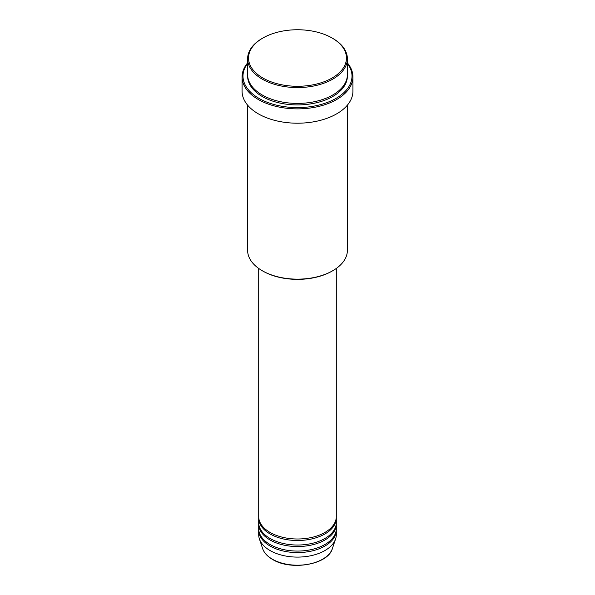 <?xml version="1.0" encoding="UTF-8"?>
<svg xmlns="http://www.w3.org/2000/svg" width="595" height="595" viewBox="0 0 595 595"><rect width="100%" height="100%" fill="white"/><g stroke="black" fill="none" stroke-linecap="round" stroke-linejoin="round"><path stroke-width="0.89" d="M258.699 268.449L258.699 516.601A38.801 22.402 0 0 0 270.063 532.436A38.801 22.402 0 0 0 312.345 537.292A38.801 22.402 0 0 0 336.301 516.601L336.301 268.449M258.721 517.353A38.801 22.402 0 0 0 258.699 518.104A38.801 22.402 0 0 0 270.063 533.946A38.801 22.402 0 0 0 312.345 538.802A38.801 22.402 0 0 0 336.301 518.104A38.801 22.402 0 0 0 336.279 517.353M258.699 518.104L258.699 522.633A38.801 22.402 0 0 0 270.063 538.475A38.801 22.402 0 0 0 312.345 543.324A38.801 22.402 0 0 0 336.301 522.633L336.301 518.104M258.721 523.384A38.801 22.402 0 0 0 258.699 524.143A38.801 22.402 0 0 0 270.063 539.977A38.801 22.402 0 0 0 312.345 544.834A38.801 22.402 0 0 0 336.301 524.143A38.801 22.402 0 0 0 336.279 523.384M258.699 524.143L258.699 528.665A38.801 22.402 0 0 0 270.063 544.507A38.801 22.402 0 0 0 312.345 549.364A38.801 22.402 0 0 0 336.301 528.665L336.301 524.143M258.721 529.424A38.801 22.402 0 0 0 258.699 530.175A38.801 22.402 0 0 0 270.063 546.017A38.801 22.402 0 0 0 312.345 550.873A38.801 22.402 0 0 0 336.301 530.175A38.801 22.402 0 0 0 336.279 529.424M262.878 78.004A48.961 28.27 0 0 0 332.122 78.004A48.961 28.27 0 0 0 332.122 38.028L332.776 38.407A49.883 28.798 180 0 1 347.383 58.771A49.883 28.798 180 0 1 316.592 85.375A49.883 28.798 180 0 1 262.224 79.135A49.883 28.798 180 0 1 247.617 58.771A49.883 28.798 180 0 1 262.224 38.407L262.878 38.028A48.961 28.27 0 0 0 262.878 78.004M332.776 270.71L332.122 271.089A48.961 28.27 180 0 1 262.878 271.089L262.224 270.71A49.883 28.798 0 0 0 332.776 270.71A49.883 28.798 0 0 0 347.383 250.346L347.383 105.151M247.617 63.442A54.502 31.468 0 0 0 258.959 98.368A54.502 31.468 0 0 0 328.276 102.087A54.502 31.468 0 0 0 347.383 63.442M347.383 62.921A55.424 31.996 180 0 1 352.924 76.874A55.424 31.996 180 0 1 318.712 106.438A55.424 31.996 180 0 1 258.312 99.499A55.424 31.996 180 0 1 242.076 76.874A55.424 31.996 180 0 1 247.617 62.921M247.617 58.771L247.617 74.613A49.883 28.798 0 0 0 262.224 94.977A49.883 28.798 0 0 0 316.592 101.217A49.883 28.798 0 0 0 347.383 74.613L347.383 58.771M242.076 76.874L242.076 91.206A55.424 31.996 0 0 0 258.312 113.831A55.424 31.996 0 0 0 318.712 120.77A55.424 31.996 0 0 0 352.924 91.206L352.924 76.874M258.699 530.175L258.699 534.704A38.801 22.402 0 0 0 259.405 538.944A38.801 22.402 0 0 0 270.063 550.539A38.801 22.402 0 0 0 308.872 556.117A38.801 22.402 0 0 0 335.595 538.944A38.801 22.402 0 0 0 336.301 534.704L336.301 530.175M332.776 38.407L332.122 38.028A48.961 28.27 0 0 0 262.878 38.028M247.617 105.151L247.617 250.346A49.883 28.798 0 0 0 262.224 270.71L262.878 271.089M272.384 559.203A35.514 20.505 0 0 0 307.905 564.305A35.514 20.505 0 0 0 332.374 548.583C328.209 564.618 290.977 571.044 272.555 559.441C267.43 556.459 264.12 552.837 262.626 548.583A35.514 20.505 0 0 0 272.384 559.203M347.368 75.364A49.883 28.798 180 0 1 317.195 102.578A49.883 28.798 180 0 1 262.224 96.479A49.883 28.798 180 0 1 247.632 75.364M332.374 548.583L335.595 538.944M262.626 548.583L259.405 538.944"/></g></svg>
